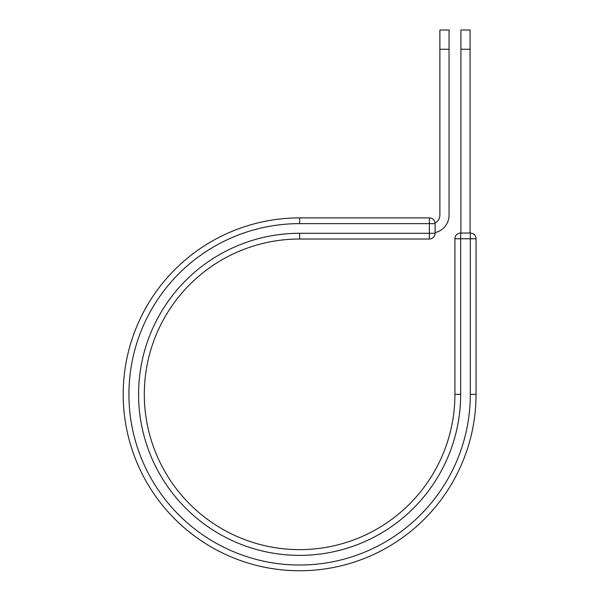 <?xml version="1.0" encoding="UTF-8"?>
<svg xmlns="http://www.w3.org/2000/svg" width="600" height="600" viewBox="0 0 600 600"><rect width="100%" height="100%" fill="white"/><g stroke="black" fill="none" stroke-linecap="round" stroke-linejoin="round"><path stroke-width="0.9" d="M449.055 49.267L439.875 49.267L439.875 30L449.055 30L449.055 215.153A17.895 17.895 0 0 1 435.097 232.605M439.875 49.267L439.875 215.153A8.715 8.715 0 0 1 435.06 222.952M435.097 223.627L435.097 233.288A5.738 5.738 0 0 1 429.368 239.017L429.368 217.897L299.625 217.897L299.625 223.627L435.097 223.627A5.738 5.738 0 0 0 429.368 217.897A5.738 5.738 0 0 1 435.097 223.627M299.625 239.017L429.368 239.017A5.738 5.738 0 0 0 435.097 233.288L299.625 233.288L299.625 239.017A155.31 155.31 0 0 0 144.315 394.327A155.31 155.31 0 0 0 299.625 549.63A155.31 155.31 0 0 0 454.928 394.327L454.928 238.778A5.738 5.738 0 0 1 460.665 233.048L470.317 233.048L470.317 238.778L454.928 238.778A5.738 5.738 0 0 1 460.665 233.048A5.738 5.738 0 0 0 454.928 238.778M470.317 394.327L476.055 394.327A176.43 176.43 0 0 1 299.625 570.75A176.43 176.43 0 0 1 123.195 394.327A176.43 176.43 0 0 1 299.625 217.897A176.43 176.43 0 0 0 123.195 394.327A176.43 176.43 0 0 0 299.625 570.75A176.43 176.43 0 0 0 476.055 394.327L476.055 238.778A5.738 5.738 0 0 0 470.317 233.048A5.738 5.738 0 0 1 476.055 238.778L470.317 238.778L470.317 394.327A170.692 170.692 0 0 1 299.625 565.02A170.692 170.692 0 0 1 128.933 394.327A170.692 170.692 0 0 1 299.625 223.627M470.077 49.267L460.905 49.267L460.905 30L470.077 30L470.077 233.048M460.905 233.048L460.905 49.267M299.625 233.288A161.04 161.04 0 0 0 138.585 394.327A161.04 161.04 0 0 0 299.625 555.368A161.04 161.04 0 0 0 460.665 394.327L454.928 394.327M460.665 394.327L460.665 233.048"/></g></svg>
